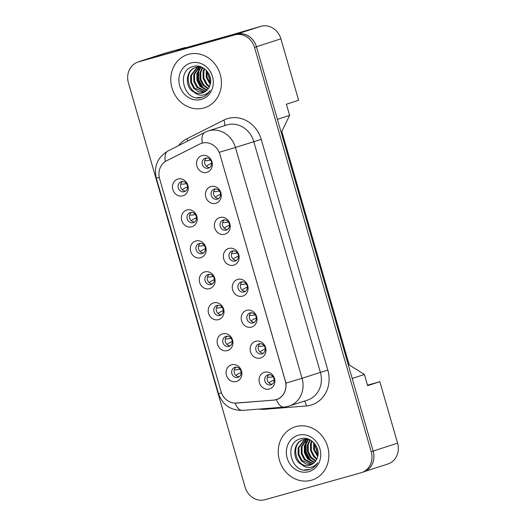 <?xml version="1.0" encoding="UTF-8"?>
<svg xmlns="http://www.w3.org/2000/svg" width="526" height="526" viewBox="0 0 526 526"><rect width="100%" height="100%" fill="white"/><g stroke="black" fill="none" stroke-linecap="round" stroke-linejoin="round"><path stroke-width="0.79" d="M191.72 226.785A8.725 7.824 72.1 0 1 181.759 220.519A8.725 7.824 72.1 0 1 186.881 210.025A8.725 7.824 72.1 0 1 196.836 216.291A8.725 7.824 72.1 0 1 191.72 226.785M190.294 212.589A5.234 4.695 -107.9 0 0 190.136 212.635A5.234 4.695 -107.9 0 0 187.243 218.974A5.234 4.695 -107.9 0 0 193.193 222.643A5.234 4.695 -107.9 0 0 193.351 222.597A5.234 4.695 -107.9 0 0 196.237 216.258A5.234 4.695 -107.9 0 0 190.294 212.589M200.649 257.733A8.725 7.824 72.1 0 1 190.695 251.467A8.725 7.824 72.1 0 1 195.81 240.974A8.725 7.824 72.1 0 1 205.771 247.24A8.725 7.824 72.1 0 1 200.649 257.733M199.222 243.538A5.234 4.695 -107.9 0 0 199.065 243.584A5.234 4.695 -107.9 0 0 196.178 249.922A5.234 4.695 -107.9 0 0 202.129 253.591A5.234 4.695 -107.9 0 0 202.28 253.545A5.234 4.695 -107.9 0 0 205.173 247.207A5.234 4.695 -107.9 0 0 199.222 243.538M209.585 288.682A8.725 7.824 72.1 0 1 199.63 282.416A8.725 7.824 72.1 0 1 204.745 271.922A8.725 7.824 72.1 0 1 214.7 278.188A8.725 7.824 72.1 0 1 209.585 288.682M208.158 274.487A5.234 4.695 -107.9 0 0 208 274.533A5.234 4.695 -107.9 0 0 205.114 280.871A5.234 4.695 -107.9 0 0 211.058 284.54A5.234 4.695 -107.9 0 0 211.215 284.494A5.234 4.695 -107.9 0 0 214.102 278.155A5.234 4.695 -107.9 0 0 208.158 274.487M218.514 319.63A8.725 7.824 72.1 0 1 208.559 313.365A8.725 7.824 72.1 0 1 213.681 302.871A8.725 7.824 72.1 0 1 223.635 309.137A8.725 7.824 72.1 0 1 218.514 319.63M217.087 305.435A5.234 4.695 -107.9 0 0 216.929 305.481A5.234 4.695 -107.9 0 0 214.043 311.813A5.234 4.695 -107.9 0 0 219.993 315.488A5.234 4.695 -107.9 0 0 220.151 315.442A5.234 4.695 -107.9 0 0 223.037 309.104A5.234 4.695 -107.9 0 0 217.087 305.435M227.449 350.579A8.725 7.824 72.1 0 1 217.494 344.313A8.725 7.824 72.1 0 1 222.61 333.819A8.725 7.824 72.1 0 1 232.564 340.085A8.725 7.824 72.1 0 1 227.449 350.579M226.022 336.384A5.234 4.695 -107.9 0 0 225.864 336.43A5.234 4.695 -107.9 0 0 222.978 342.761A5.234 4.695 -107.9 0 0 228.922 346.437A5.234 4.695 -107.9 0 0 229.08 346.391A5.234 4.695 -107.9 0 0 231.966 340.052A5.234 4.695 -107.9 0 0 226.022 336.384M236.378 381.528A8.725 7.824 72.1 0 1 226.423 375.262A8.725 7.824 72.1 0 1 231.545 364.768A8.725 7.824 72.1 0 1 241.5 371.034A8.725 7.824 72.1 0 1 236.378 381.528M234.958 367.326A5.234 4.695 -107.9 0 0 234.8 367.378A5.234 4.695 -107.9 0 0 231.907 373.71A5.234 4.695 -107.9 0 0 237.857 377.385A5.234 4.695 -107.9 0 0 238.015 377.339A5.234 4.695 -107.9 0 0 240.901 371.001A5.234 4.695 -107.9 0 0 234.958 367.326M182.785 195.836A8.725 7.824 72.1 0 1 172.83 189.57A8.725 7.824 72.1 0 1 177.946 179.077A8.725 7.824 72.1 0 1 187.9 185.343A8.725 7.824 72.1 0 1 182.785 195.836M181.358 181.641A5.234 4.695 -107.9 0 0 181.2 181.687A5.234 4.695 -107.9 0 0 178.314 188.025A5.234 4.695 -107.9 0 0 184.258 191.694A5.234 4.695 -107.9 0 0 184.416 191.648A5.234 4.695 -107.9 0 0 187.302 185.31A5.234 4.695 -107.9 0 0 181.358 181.641M215.791 203.306A8.725 7.824 72.1 0 1 205.837 197.04A8.725 7.824 72.1 0 1 210.952 186.546A8.725 7.824 72.1 0 1 220.907 192.812A8.725 7.824 72.1 0 1 215.791 203.306M214.365 189.11A5.234 4.695 -107.9 0 0 214.207 189.156A5.234 4.695 -107.9 0 0 211.32 195.494A5.234 4.695 -107.9 0 0 217.264 199.163A5.234 4.695 -107.9 0 0 217.422 199.117A5.234 4.695 -107.9 0 0 220.309 192.786A5.234 4.695 -107.9 0 0 214.365 189.11M224.72 234.254A8.725 7.824 72.1 0 1 214.766 227.988A8.725 7.824 72.1 0 1 219.888 217.494A8.725 7.824 72.1 0 1 229.842 223.76A8.725 7.824 72.1 0 1 224.72 234.254M223.294 220.059A5.234 4.695 -107.9 0 0 223.142 220.105A5.234 4.695 -107.9 0 0 220.249 226.443A5.234 4.695 -107.9 0 0 226.2 230.112A5.234 4.695 -107.9 0 0 226.358 230.066A5.234 4.695 -107.9 0 0 229.244 223.728A5.234 4.695 -107.9 0 0 223.294 220.059M233.656 265.203A8.725 7.824 72.1 0 1 223.701 258.937A8.725 7.824 72.1 0 1 228.817 248.443A8.725 7.824 72.1 0 1 238.771 254.709A8.725 7.824 72.1 0 1 233.656 265.203M232.229 251.007A5.234 4.695 -107.9 0 0 232.071 251.053A5.234 4.695 -107.9 0 0 229.185 257.392A5.234 4.695 -107.9 0 0 235.129 261.06A5.234 4.695 -107.9 0 0 235.286 261.014A5.234 4.695 -107.9 0 0 238.179 254.676A5.234 4.695 -107.9 0 0 232.229 251.007M242.591 296.151A8.725 7.824 72.1 0 1 232.63 289.885A8.725 7.824 72.1 0 1 237.752 279.391A8.725 7.824 72.1 0 1 247.707 285.657A8.725 7.824 72.1 0 1 242.591 296.151M241.164 281.956A5.234 4.695 -107.9 0 0 241.007 282.002A5.234 4.695 -107.9 0 0 238.12 288.34A5.234 4.695 -107.9 0 0 244.064 292.009A5.234 4.695 -107.9 0 0 244.222 291.963A5.234 4.695 -107.9 0 0 247.108 285.625A5.234 4.695 -107.9 0 0 241.164 281.956M251.52 327.1A8.725 7.824 72.1 0 1 241.565 320.834A8.725 7.824 72.1 0 1 246.681 310.34A8.725 7.824 72.1 0 1 256.642 316.606A8.725 7.824 72.1 0 1 251.52 327.1M250.093 312.904A5.234 4.695 -107.9 0 0 249.935 312.95A5.234 4.695 -107.9 0 0 247.049 319.289A5.234 4.695 -107.9 0 0 252.999 322.957A5.234 4.695 -107.9 0 0 253.151 322.911A5.234 4.695 -107.9 0 0 256.044 316.573A5.234 4.695 -107.9 0 0 250.093 312.904M260.455 358.048A8.725 7.824 72.1 0 1 250.501 351.782A8.725 7.824 72.1 0 1 255.616 341.289A8.725 7.824 72.1 0 1 265.571 347.555A8.725 7.824 72.1 0 1 260.455 358.048M259.029 343.853A5.234 4.695 -107.9 0 0 258.871 343.899A5.234 4.695 -107.9 0 0 255.984 350.237A5.234 4.695 -107.9 0 0 261.928 353.906A5.234 4.695 -107.9 0 0 262.086 353.86A5.234 4.695 -107.9 0 0 264.972 347.522A5.234 4.695 -107.9 0 0 259.029 343.853M269.384 388.997A8.725 7.824 72.1 0 1 259.43 382.731A8.725 7.824 72.1 0 1 264.552 372.237A8.725 7.824 72.1 0 1 274.506 378.503A8.725 7.824 72.1 0 1 269.384 388.997M267.958 374.801A5.234 4.695 -107.9 0 0 267.806 374.847A5.234 4.695 -107.9 0 0 264.913 381.186A5.234 4.695 -107.9 0 0 270.864 384.854A5.234 4.695 -107.9 0 0 271.022 384.808A5.234 4.695 -107.9 0 0 273.908 378.47A5.234 4.695 -107.9 0 0 267.958 374.801M206.856 172.357A8.725 7.824 72.1 0 1 196.902 166.091A8.725 7.824 72.1 0 1 202.023 155.597A8.725 7.824 72.1 0 1 211.978 161.863A8.725 7.824 72.1 0 1 206.856 172.357M205.429 158.162A5.234 4.695 -107.9 0 0 205.271 158.208A5.234 4.695 -107.9 0 0 202.385 164.546A5.234 4.695 -107.9 0 0 208.335 168.215A5.234 4.695 -107.9 0 0 208.493 168.169A5.234 4.695 -107.9 0 0 211.38 161.837A5.234 4.695 -107.9 0 0 205.429 158.162M194.508 222.011A5.234 4.695 72.1 0 1 189.715 218.27A5.234 4.695 72.1 0 1 191.418 212.432M203.444 252.96A5.234 4.695 72.1 0 1 198.65 249.219A5.234 4.695 72.1 0 1 200.347 243.38M212.379 283.909A5.234 4.695 72.1 0 1 207.579 280.167A5.234 4.695 72.1 0 1 209.282 274.329M221.308 314.857A5.234 4.695 72.1 0 1 216.515 311.116A5.234 4.695 72.1 0 1 218.218 305.277M230.243 345.806A5.234 4.695 72.1 0 1 225.45 342.064A5.234 4.695 72.1 0 1 227.147 336.226M239.172 376.754A5.234 4.695 72.1 0 1 234.379 373.013A5.234 4.695 72.1 0 1 236.082 367.174M185.579 191.063A5.234 4.695 72.1 0 1 180.786 187.322A5.234 4.695 72.1 0 1 182.483 181.483M218.586 198.532A5.234 4.695 72.1 0 1 213.786 194.791A5.234 4.695 72.1 0 1 215.489 188.952M227.515 229.481A5.234 4.695 72.1 0 1 222.722 225.739A5.234 4.695 72.1 0 1 224.424 219.901M236.45 260.429A5.234 4.695 72.1 0 1 231.657 256.688A5.234 4.695 72.1 0 1 233.353 250.849M245.379 291.378A5.234 4.695 72.1 0 1 240.586 287.637A5.234 4.695 72.1 0 1 242.289 281.798M254.314 322.326A5.234 4.695 72.1 0 1 249.521 318.585A5.234 4.695 72.1 0 1 251.218 312.746M263.25 353.275A5.234 4.695 72.1 0 1 258.45 349.534A5.234 4.695 72.1 0 1 260.153 343.695M272.179 384.223A5.234 4.695 72.1 0 1 267.386 380.482A5.234 4.695 72.1 0 1 269.088 374.643M209.65 167.584A5.234 4.695 72.1 0 1 204.857 163.842A5.234 4.695 72.1 0 1 206.554 158.004M276.525 399.543A15.701 14.09 72.1 0 0 285.27 380.798L219.934 154.44A15.701 14.09 -107.9 0 0 202.017 143.164A15.701 14.09 -107.9 0 0 201.543 143.302A15.701 14.09 -107.9 0 0 199.722 144.052L166.545 160.811A15.701 14.09 72.1 0 0 159.621 178.807L220.973 391.377A15.701 14.09 -107.9 0 0 236.47 403.087L273.632 400.115A15.701 14.09 72.1 0 0 276.525 399.543L278.346 398.958M206.606 90.525A17.733 15.911 72.1 0 1 206.087 90.189M204.739 89.177A17.733 15.911 72.1 0 1 199.683 82.589M198.368 69.873A17.733 15.911 72.1 0 1 199.374 66.94M306.592 439.381A17.733 15.911 -107.9 0 0 305.626 442.484M305.277 444.97A17.733 15.911 -107.9 0 0 305.231 445.844M306.783 453.984A17.733 15.911 -107.9 0 0 312.687 461.67M185.448 47.84L185.349 47.504L165 53.211A17.443 15.655 -107.9 0 0 164.48 53.369L140.047 61.259A17.443 15.655 -107.9 0 0 138.364 61.923M361.52 472.631A17.443 15.655 -107.9 0 0 371.231 451.801L254.525 47.465A17.443 15.655 -107.9 0 0 234.616 34.933L138.647 61.844A17.443 15.655 -107.9 0 0 138.128 62.002A17.443 15.655 -107.9 0 0 128.41 82.832L245.116 487.168A17.443 15.655 -107.9 0 0 265.032 499.7L361 472.789A17.443 15.655 -107.9 0 0 361.52 472.631L363.473 472A17.443 15.655 -107.9 0 0 373.19 451.17A17.443 15.655 -107.9 0 0 373.158 451.058L352.196 378.437L364.413 374.492L349.146 364.886L281.778 131.487L289.629 115.398L286.4 104.227L298.617 100.282L280.884 38.832A17.443 15.655 -107.9 0 0 260.968 26.3L232.071 34.769L176.802 50.266L185.349 47.504M365.156 471.335L387.872 463.998A17.443 15.655 -107.9 0 0 397.59 443.168L379.851 381.718L367.496 385.183M349.205 364.919L281.811 131.428M281.778 131.487L280.989 131.743M289.629 115.398L277.412 119.343L256.451 46.722A17.443 15.655 -107.9 0 0 236.542 34.19L140.573 61.101A17.443 15.655 -107.9 0 0 140.047 61.259M349.146 364.886L348.357 365.136M364.413 374.492L367.635 385.663L379.851 381.718M188.361 54.369A27.911 25.044 -107.9 0 0 187.519 54.619A27.911 25.044 -107.9 0 0 172.12 88.407A27.911 25.044 -107.9 0 0 203.838 107.994A27.911 25.044 -107.9 0 0 204.673 107.745A27.911 25.044 -107.9 0 0 220.078 73.949A27.911 25.044 -107.9 0 0 188.361 54.369A27.911 25.044 -107.9 0 0 187.519 54.619A27.911 25.044 -107.9 0 0 172.12 88.407A27.911 25.044 -107.9 0 0 203.838 107.994A27.911 25.044 -107.9 0 0 204.673 107.745A27.911 25.044 -107.9 0 0 220.078 73.949A27.911 25.044 -107.9 0 0 188.361 54.369M295.809 426.639A27.911 25.044 -107.9 0 0 294.974 426.888A27.911 25.044 -107.9 0 0 279.569 460.684A27.911 25.044 -107.9 0 0 311.287 480.264A27.911 25.044 -107.9 0 0 312.122 480.014A27.911 25.044 -107.9 0 0 327.527 446.219A27.911 25.044 -107.9 0 0 295.809 426.639A27.911 25.044 -107.9 0 0 294.974 426.888A27.911 25.044 -107.9 0 0 279.569 460.684A27.911 25.044 -107.9 0 0 311.287 480.264A27.911 25.044 -107.9 0 0 312.122 480.014A27.911 25.044 -107.9 0 0 327.527 446.219A27.911 25.044 -107.9 0 0 295.809 426.639M219.934 154.44L285.993 383.119C286.46 390.568 283.876 395.861 278.247 399.004L274.02 400.115L234.984 403.107A20.35 8.791 85.4 0 0 242.532 410.405C230.493 410.444 222.478 404.836 218.487 393.593L221.492 392.902M371.231 451.801L373.19 451.17L256.484 46.834A17.443 15.655 -107.9 0 0 236.569 34.302L140.606 61.213A17.443 15.655 -107.9 0 0 140.08 61.371L138.128 62.002M276.827 399.569L276.354 399.707A20.35 8.791 85.4 0 0 283.941 407.098L242.532 410.405M278.037 399.102L277.702 399.162M205.311 160.608L205.857 160.726A22.401 5.24 11.4 0 0 210.492 160.082M211.597 163.389A22.401 4.642 136.6 0 0 207.251 165.545L206.554 166.407M180.766 183.863L181.786 184.205A22.401 5.24 11.4 0 0 186.421 183.554M187.526 186.868A22.401 4.642 136.6 0 0 183.18 189.025L182.476 189.886M210.19 84.305L206.225 77.427L206.258 70.313M210.374 83.463L207.08 77.486L206.836 70.931M209.223 86.915L206.212 84.403L203.121 78.427L203.082 71.602L204.193 68.564M209.48 86.336L206.988 84.147L203.897 78.177L203.858 71.352L204.68 68.919M208.086 88.855L203.108 85.403L200.018 79.433L199.979 72.608L202.411 67.499M208.381 88.414L203.884 85.153L200.794 79.183L200.754 72.358L202.832 67.716M206.803 90.341L200.005 86.402L196.921 80.432L196.875 73.607L200.676 67.026M207.132 89.999L200.781 86.152L197.697 80.182L197.651 73.357L201.123 67.085M205.416 91.485L196.902 87.408L193.818 81.438L193.772 74.613L198.933 66.947M205.771 91.228L197.677 87.158L194.594 81.182L194.548 74.357L199.361 66.94M203.943 92.352L198.506 91.754L193.798 88.407L190.714 82.437L190.668 75.612L197.276 67.111M197.651 66.933L199.203 66.375M204.325 92.162L194.574 88.158L191.49 82.188L191.444 75.363L197.684 67.045M201.616 97.402C205.324 96.311 208.197 94.016 210.236 90.518C208.072 93.339 205.298 94.89 201.905 95.167C198.992 95.337 196.376 94.318 194.035 92.116A13.143 11.796 -107.9 0 0 202.188 93.017A13.143 11.796 -107.9 0 0 202.582 92.898A13.143 11.796 -107.9 0 0 209.512 86.257C214.332 76.54 203.766 63.383 193.713 66.361C175.421 69.971 183.771 101.814 200.754 97.612L202.129 97.244M194.035 92.116C184.337 87.572 185.277 69.715 196.099 67.374L201.826 67.216M196.468 67.249L196.099 67.374M202.793 92.832L202.615 92.878C188.702 97.599 181.483 70.629 196.875 67.124M209.309 74.81A13.143 11.796 -107.9 0 0 210.38 78.282M190.839 62.962A18.962 17.01 -107.9 0 0 179.714 85.777A18.962 17.01 -107.9 0 0 201.353 99.394A18.962 17.01 -107.9 0 0 212.478 76.586A18.962 17.01 -107.9 0 0 190.839 62.962M210.564 79.709L208.953 74.054M202.313 97.185L196.98 97.678M204.318 88.966L202.806 87.474L198.703 79.709L198.624 70.609M210.531 82.424L209.453 80.57M202.793 88L198.526 80.596L197.914 72.404M210.453 83.003L207.047 71.181M317.638 456.575L313.68 449.697L313.706 442.583M317.829 455.733L314.535 449.756L314.285 443.208M316.672 459.191L313.66 456.673L310.577 450.703L310.531 443.878L311.642 440.834M316.928 458.606L314.436 456.423L311.353 450.453L311.307 443.628L312.128 441.189M315.534 461.124L310.557 457.673L307.473 451.702L307.427 444.878L309.86 439.769M315.83 460.691L311.333 457.423L308.249 451.453L308.203 444.628L310.287 439.992M314.252 462.61L307.454 458.679L304.37 452.702L304.324 445.877L308.124 439.295M314.587 462.275L308.229 458.422L305.146 452.452L305.1 445.627L308.571 439.355M312.871 463.761L304.35 459.678L301.267 453.708L301.227 446.883L306.388 439.217M313.226 463.498L305.126 459.428L302.042 453.458L302.003 446.633L306.809 439.21M311.399 464.622L305.954 464.024L301.247 460.677L298.163 454.707L298.124 447.882L304.725 439.381M305.1 439.203L306.651 438.645M311.773 464.432L302.023 460.428L298.939 454.457L298.899 447.633L305.133 439.315M309.064 469.672C312.779 468.581 315.653 466.286 317.684 462.788C315.528 465.609 312.746 467.16 309.354 467.443C306.448 467.607 303.824 466.588 301.49 464.386A13.143 11.796 -107.9 0 0 309.636 465.293A13.143 11.796 -107.9 0 0 310.031 465.175A13.143 11.796 -107.9 0 0 316.961 458.527C321.78 448.81 311.214 435.659 301.161 438.638C282.876 442.241 291.22 474.084 308.203 469.882L309.577 469.521M301.49 464.386C291.792 459.842 292.732 441.985 303.548 439.644L309.275 439.486M303.916 439.519L303.548 439.644M310.241 465.102L310.064 465.155C296.151 469.869 288.932 442.899 304.324 439.394M316.757 447.08A13.143 11.796 -107.9 0 0 317.829 450.552M298.288 435.239A18.962 17.01 -107.9 0 0 287.163 458.047A18.962 17.01 -107.9 0 0 308.808 471.664A18.962 17.01 -107.9 0 0 319.933 448.856A18.962 17.01 -107.9 0 0 298.288 435.239M318.02 451.979L316.402 446.331M309.761 469.462L304.436 469.955M311.767 461.236L310.255 459.744L306.152 451.985L306.073 442.879M317.98 454.694L316.908 452.84M310.241 460.276L305.974 452.866L305.363 444.68M317.908 455.273L314.502 443.451M213.773 191.332L214.792 191.674A22.401 5.24 11.4 0 0 219.427 191.03M220.525 194.337A22.401 4.642 136.6 0 0 216.179 196.494L215.482 197.355M222.708 222.281L223.721 222.623A22.401 5.24 11.4 0 0 228.356 221.979M229.461 225.286A22.401 4.642 136.6 0 0 225.115 227.442L224.418 228.304M231.637 253.23L232.656 253.571A22.401 5.24 11.4 0 0 237.292 252.927M238.396 256.234A22.401 4.642 136.6 0 0 234.05 258.391L233.347 259.252M240.573 284.178L241.592 284.52A22.401 5.24 11.4 0 0 246.227 283.869M247.325 287.183A22.401 4.642 136.6 0 0 242.979 289.339L242.282 290.201M189.702 214.812L190.721 215.154A22.401 5.24 11.4 0 0 195.356 214.503M196.454 217.817A22.401 4.642 136.6 0 0 192.108 219.973L191.411 220.835M199.104 245.984L199.65 246.102A22.401 5.24 11.4 0 0 204.285 245.451M205.39 248.765A22.401 4.642 136.6 0 0 201.044 250.922L200.347 251.783M207.566 276.702L208.585 277.051A22.401 5.24 11.4 0 0 213.221 276.4M214.319 279.714A22.401 4.642 136.6 0 0 209.973 281.87L209.276 282.732M249.975 315.35L250.521 315.469A22.401 5.24 11.4 0 0 255.156 314.818M256.261 318.131A22.401 4.642 136.6 0 0 251.915 320.288L251.218 321.149M258.91 346.299L259.456 346.417A22.401 5.24 11.4 0 0 264.091 345.766M265.189 349.08A22.401 4.642 136.6 0 0 260.843 351.237L260.146 352.098M267.372 377.017L268.385 377.366A22.401 5.24 11.4 0 0 273.02 376.715M274.125 380.028A22.401 4.642 136.6 0 0 269.779 382.185L269.082 383.046M216.502 307.651L217.514 307.999A22.401 5.24 11.4 0 0 222.15 307.348M223.254 310.662A22.401 4.642 136.6 0 0 218.908 312.819L218.211 313.68M225.43 338.599L226.45 338.948A22.401 5.24 11.4 0 0 231.085 338.297M232.19 341.611A22.401 4.642 136.6 0 0 227.837 343.767L227.14 344.629M234.366 369.548L235.385 369.896A22.401 5.24 11.4 0 0 240.02 369.245M241.118 372.553A22.401 4.642 136.6 0 0 236.772 374.716L236.075 375.577M397.59 443.168L373.158 451.058M165 53.211L140.573 61.101M260.968 26.3L236.542 34.19M280.884 38.832L256.451 46.722M178.584 145.623A29.075 26.09 72.1 0 1 186.829 138.798L223.806 120.125A29.075 26.09 72.1 0 1 261.231 139.364L327.856 370.186L320.387 372.388L253.762 141.56A23.262 20.869 -107.9 0 0 227.212 124.853A23.262 20.869 -107.9 0 0 226.515 125.063L208.191 130.981A23.262 20.869 72.1 0 1 208.888 130.77A23.262 20.869 72.1 0 1 235.438 147.477L219.368 152.297M327.856 370.186A29.075 26.09 72.1 0 1 310.794 405.165A29.075 26.09 72.1 0 1 306.31 405.967L264.9 409.274A29.075 26.09 72.1 0 1 259.311 409.07M283.941 407.098L288.268 406.328L307.434 400.154A23.262 20.869 -107.9 0 0 320.387 372.388L302.062 378.299A23.262 20.869 72.1 0 1 289.109 406.072A23.262 20.869 72.1 0 1 288.412 406.282M208.191 130.981L204.936 132.315A20.35 8.896 63.2 0 0 202.293 143.072M285.993 383.119L302.062 378.299L235.438 147.477L261.231 139.364M218.487 393.593L156.301 178.136L159.286 177.446M156.301 178.136C153.671 166.367 157.557 157.32 167.958 150.988A20.35 8.896 63.2 0 0 165.289 161.535M254.525 47.465L256.484 46.834M234.616 34.933L236.569 34.302M138.647 61.844L140.606 61.213M186.829 138.798A5.812 2.545 -116.8 0 1 187.631 141.053M223.806 120.125A5.812 2.545 -116.8 0 1 224.405 125.74M264.802 408.63A5.812 2.512 -94.6 0 1 264.9 409.274M304.225 401.193A5.812 2.512 -94.6 0 1 306.31 405.967M204.936 132.315L167.958 150.988M204.844 160.384L205.311 160.614M198.637 245.76L199.104 245.99M249.508 315.127L249.975 315.357M258.437 346.075L258.904 346.305"/></g></svg>
